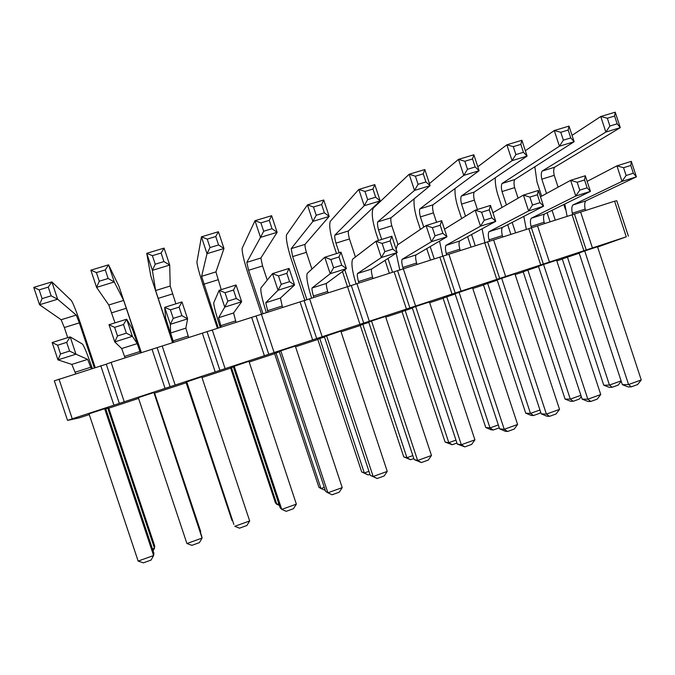 <?xml version="1.0" encoding="UTF-8"?>
<svg xmlns="http://www.w3.org/2000/svg" width="675" height="675" viewBox="0 0 675 675"><rect width="100%" height="100%" fill="white"/><g stroke="black" fill="none" stroke-linecap="round" stroke-linejoin="round"><path stroke-width="1.01" d="M72.259 418.812L119.332 403.405L106.262 364.196L54.329 380.827L67.542 420.415L72.259 418.812L58.987 379.055M89.277 414.602L79.279 417.842L67.542 420.415M138.569 398.393L108.768 408.189M185.929 382.826L154.837 393.044M230.656 368.12L201.994 377.544M274.615 353.666L249.202 362.019M317.815 339.466L295.549 346.781M360.29 325.502L341.052 331.805M402.055 311.774L385.746 317.098M443.121 298.274L429.663 302.695M483.511 284.993L472.795 288.512M523.235 271.932L515.168 274.582M562.317 259.082L556.824 260.887M119.332 403.405L626.273 236.824L597.628 247.058M152.491 548.969L154.491 548.252L107.781 408.181L105.772 408.839M107.781 408.181L108.709 408.021L154.752 546.1L154.491 548.252L153.098 550.766M186.064 382.447L231.964 520.467L186.064 382.447L186.587 382.278M154.524 392.816L200.745 531.664L154.524 392.816L154.035 392.977M319.781 338.496L317.765 339.306L361.699 471.952L364.323 472.989L319.781 338.496L324.464 336.96M279.332 351.793L274.556 353.506L318.921 487.274L320.971 488.54L275.991 352.89M233.381 366.896L230.605 367.951L275.408 502.867L276.86 504.36L231.424 367.538M296.367 504.132L293.49 508.688L286.208 511.321L281.753 509.389L296.367 504.132L248.957 361.285L233.28 366.593L280.159 507.76L281.753 509.389L234.183 366.137M370.288 475.352L377.139 478.516L373.157 476.483L387.256 471.412L340.816 331.096L324.371 336.665L370.288 475.352L373.157 476.483L326.573 335.779M280.8 350.823L279.239 351.489L325.628 491.408L327.873 492.784L280.8 350.823L295.304 346.056L342.225 487.62L339.238 492.193L332.092 494.767L327.873 492.784L342.225 487.62M249.666 520.948L246.898 525.496L239.482 528.171L234.773 526.306L249.666 520.948L201.749 376.793L186.486 381.974L233.862 524.408L186.697 381.746M104.65 408.704L89.024 413.834L138.147 561.094L153.605 555.525L104.65 408.704L105.663 408.535L153.892 553.163L153.605 555.525L151.09 560.056L143.387 562.832L138.147 561.094M153.647 392.597L138.316 397.642L186.916 543.535L202.087 538.076L153.934 392.673L201.648 535.992L202.087 538.076L199.437 542.616L191.886 545.341L186.916 543.535M497.213 280.176L483.46 284.833L525.732 413.184L530.474 413.395L487.637 283.323M541.232 413.876L546.902 416.205L549.517 416.34L546.404 414.113L559.533 409.387L514.941 273.881L497.121 279.889L541.232 413.876L546.404 414.113L501.668 278.243M455.153 294.005L443.07 298.114L485.747 427.511L489.983 427.916L446.732 296.772M415.682 306.501L412.256 307.783L457.262 444.074L461.32 444.741L415.682 306.501L429.427 301.987L474.913 439.847L471.623 444.437L464.847 446.875L461.32 444.741L474.913 439.847M499.61 428.844L505.212 431.232L507.558 431.477L504.233 429.292L517.598 424.482L472.559 287.812L455.06 293.718L499.61 428.844L504.233 429.292L459.059 292.25M412.349 308.07L402.005 311.614L445.087 442.074L448.807 442.682L405.135 310.441M371.528 321.005L368.702 322.093L414.155 459.574L417.631 460.468L371.528 321.005L385.518 316.415L431.477 455.49L428.279 460.072L421.386 462.552L417.631 460.468L431.477 455.49M362.821 324.346L360.239 325.342L403.743 456.891L406.924 457.709L362.821 324.346L368.795 322.388M579.192 253.226L562.267 258.93L603.762 385.223L609.458 385.062L567.422 257.099M584.71 250.957L579.108 252.948L622.367 384.699L628.568 384.531L584.71 250.957L597.527 246.746L641.25 379.966L637.605 384.564L631.285 386.843L628.568 384.531L641.25 379.966M543.552 264.482L538.464 266.304L582.145 399.17L587.841 399.195L543.552 264.482L556.588 260.196L600.742 394.546L597.181 399.144L590.752 401.465L587.841 399.195L600.742 394.546M527.858 270.101L523.184 271.78L565.068 399.085L570.291 399.111L527.858 270.101L538.557 266.591M124.217 401.743L111.097 362.374L106.262 364.196M111.097 362.374L614.587 201.192L616.781 200.737L628.4 236.174M113.906 405.135L100.752 365.681M165.046 388.336L152.044 349.262M170.117 386.724L157.191 347.887M175.154 385.012L162.177 346.022M215.19 371.858L202.34 333.163M219.923 370.364L207.141 331.898M225.104 368.601L212.279 329.982M264.381 355.7L251.665 317.377M268.777 354.316L256.137 316.212M274.101 352.51L261.411 314.255M312.626 339.854L300.046 301.885M316.702 338.572L304.197 300.822M322.169 336.715L309.614 298.823M359.969 324.304L347.524 286.689M363.732 323.123L351.363 285.719M369.326 321.224L356.915 283.677M406.426 309.04L394.116 271.772M409.894 307.96L397.651 270.894M415.606 306.028L403.329 268.819M452.022 294.064L439.838 257.133M455.203 293.077L443.095 256.348M461.033 291.102L448.883 254.239M496.783 279.357L484.726 242.764M499.686 278.463L487.704 242.063M505.634 276.455L493.611 239.92M540.726 264.921L528.803 228.656M543.367 264.111L531.503 228.04M549.425 262.069L537.519 225.863M583.883 250.746L572.079 214.793M586.263 250.02L574.526 214.262M592.422 247.944L580.643 212.06M626.273 236.824L614.587 201.192M232.639 520.737L231.964 520.467L232.487 520.273M200.264 531.833L200.745 531.664L200.407 532.254M361.699 471.952L368.162 474.947L364.323 472.989L368.955 471.327M325.282 490.362L320.971 488.54L324.287 487.35M279.399 505.465L276.86 504.36L278.8 503.668M525.732 413.184L531.124 415.403L533.52 415.53L530.474 413.395L539.958 409.995M485.747 427.511L491.079 429.789L493.222 430.009L489.983 427.916L498.319 424.929M445.087 442.074L452.242 444.741L448.807 442.682L455.954 440.125M403.743 456.891L410.56 459.717L406.924 457.709L412.838 455.591M603.762 385.223L609.272 387.34L612.141 387.273L609.458 385.062L621.118 380.886M565.068 399.085L570.518 401.262L573.151 401.288L570.291 399.111L580.88 395.314M67.728 337.652L64.344 327.527L79.338 322.869L76.233 315.065L57.645 299.227L51.865 281.914L71.398 300.552C73.305 303.666 76.393 311.453 80.671 323.933L95.192 367.47M94.306 367.748L79.338 322.869M64.344 327.527L61.13 319.739L39.547 304.746L33.75 287.373L51.865 281.914L48.254 287.128L51.157 295.836L57.645 299.227L39.547 304.746L42.069 298.595L39.158 289.879L33.75 287.373M172.817 342.613L155.621 290.537L152.381 270.346L146.728 253.328L150.871 276.227L172.581 342.689M175.871 303.826L170.201 286.031L169.712 265.056L164.076 248.105L146.728 253.328L152.398 255.665L161.114 253.032L164.076 248.105M158.11 298.401L172.572 293.903M114.995 322.869L108.802 305.007L96.576 287.364L90.847 270.169L108.574 264.828L118.851 286.031L141.396 352.671M141.185 352.747L123.643 300.417L114.278 281.964L108.574 264.828L105.292 269.899L108.16 278.505L114.278 281.964L96.576 287.364L99.267 281.213L96.39 272.582L90.847 270.169M111.645 312.829L126.368 308.256M306.965 299.801L292.663 256.593L291.195 248.645L312.896 221.4L307.437 204.905L286.58 234.706C285.803 238.486 287.288 246.426 291.009 258.525L304.931 300.552M311.926 269.08L306.382 252.332C305.294 248.543 304.838 245.886 305.016 244.367L329.172 216.43L323.738 199.994L307.437 204.905L313.47 207.006L321.654 204.533L323.738 199.994M292.663 256.593L306.382 252.332M263.005 313.74L248.594 270.287L246.797 262.364L260.508 237.372L254.99 220.708L242.139 248.307C241.903 251.952 243.7 259.867 247.539 272.042L261.529 314.212M267.249 280.117L262.558 265.95L260.862 258.01L277.13 232.301L271.628 215.696L254.99 220.708L260.904 222.885L269.257 220.362L271.628 215.696M248.594 270.287L262.558 265.95M218.303 328.05L201.614 276.32L207.014 253.682L201.428 236.849L196.906 262.145C197.227 265.655 199.361 273.544 203.318 285.795L217.443 328.328M221.223 289.642L215.932 271.898L223.982 248.51L218.413 231.727L201.428 236.849L207.225 239.102L215.755 236.528L218.413 231.727M203.749 284.217L217.957 279.804M221.223 327.122L218.632 317.714L224.75 307.1L219.164 290.284L213.705 302.873C213.823 306.028 215.932 313.968 220.042 326.708L220.278 327.426M236.039 322.372L233.575 312.955L241.65 301.75L236.09 284.993L219.164 290.284L225.02 292.714L233.516 290.056L236.09 284.993M220.742 325.662L235.558 320.92M313.883 297.456L313.411 296.021C312.28 292.098 311.825 289.423 312.027 287.997L330.21 273.729L324.759 257.251L307.209 273.426C306.138 276.893 307.538 284.909 311.394 297.481L311.622 298.181M328.168 292.882L327.704 291.457C326.59 287.533 326.168 284.85 326.43 283.416L346.427 268.599L340.993 252.172L324.759 257.251L330.843 259.529L338.993 256.973L340.993 252.172M313.411 296.021L327.704 291.457M267.975 312.154L265.764 302.721L278.032 290.242L272.514 273.594L260.887 288.014C260.398 291.33 262.145 299.312 266.127 311.96L266.363 312.668M282.53 307.496L280.429 298.055L294.578 285.002L289.086 268.414L272.514 273.594L278.488 275.948L286.808 273.341L289.086 268.414M267.502 310.711L282.049 306.053M173.602 342.368L173.112 340.892L188.207 336.066L185.844 328.143L187.599 318.862L181.963 301.919L164.683 307.327L165.645 318.009L173.34 342.444M188.696 337.534L188.207 336.066M173.112 340.892L170.623 332.986L170.336 324.321L164.683 307.327L170.412 309.842L179.094 307.125L181.963 301.919M91.311 368.71L87.649 359.378L75.971 354.181L70.2 336.884L82.578 344.166C84.426 346.857 87.581 354.687 92.036 367.664L92.281 368.398M75.642 373.722L71.845 364.407L57.949 359.885L52.161 342.529L70.2 336.884L66.682 342.377L69.584 351.076L75.971 354.181L57.949 359.885L60.531 353.928L57.628 345.22L52.161 342.529M75.136 372.229L90.813 367.217M140.459 352.974L137.211 343.617L132.384 336.327L126.681 319.216L132.19 328.548L140.695 352.898M125.078 357.902L121.703 348.545L114.75 341.913L109.021 324.734L126.681 319.216L123.491 324.557L126.36 333.163L132.384 336.327L114.75 341.913L117.501 335.956L114.632 327.341L109.021 324.734M124.588 356.417L139.97 351.498M455.026 188.511C454.748 193.691 455.65 199.749 457.718 206.685L461.641 218.59M467.598 236.68L471.04 247.143M475.276 245.793L471.563 234.52M465.522 216.186L461.548 204.12C460.645 200.407 460.561 197.724 461.287 196.079L512.072 160.658L506.858 144.813L477.79 166.784M477.444 209.495L474.365 200.137C473.479 196.425 473.42 193.742 474.196 192.088L527.082 156.085L521.893 140.282L506.858 144.813L513.287 146.644L520.83 144.357L521.893 140.282M461.548 204.12L474.365 200.137M489.544 241.397L489.038 239.853L502.343 235.6C501.441 231.761 501.449 229.044 502.36 227.45L543.561 206.221L538.372 190.434L523.395 195.117L492.902 212.701M502.799 236.976L502.343 235.6M482.077 228.791L484.878 242.73M489.038 239.853C488.118 236.014 488.093 233.297 488.962 231.711L528.601 210.954L523.395 195.117L529.867 197.1L537.384 194.746L538.372 190.434M434.253 258.922L430.186 246.603M423.765 227.129L420.398 216.911L433.434 212.861C432.498 209.123 432.346 206.449 432.97 204.829L479.09 170.716L473.842 154.761L458.502 159.384L429.443 183.583M436.539 222.286L433.434 212.861M414.155 198.787C413.589 204.069 414.568 210.912 417.082 219.324L420.407 229.407M426.743 248.619L430.532 260.111M420.398 216.911C419.445 213.173 419.259 210.499 419.85 208.887L463.776 175.39L458.502 159.384L464.839 161.274L472.534 158.954L473.842 154.761M403.253 268.852L402.789 267.443C401.768 263.554 401.532 260.854 402.081 259.352L431.409 241.709L426.085 225.56L397.356 245.033L396.132 249.261M396.191 253.184L399.819 270.101M417.032 264.431L416.568 263.031C415.572 259.149 415.37 256.449 415.969 254.931L446.977 236.782L441.669 220.683L426.085 225.56L432.38 227.677L440.193 225.231L441.669 220.683M402.789 267.443L416.568 263.031M446.774 255.007L446.293 253.53L459.835 249.193C458.882 245.337 458.789 242.629 459.548 241.068L495.754 221.349L490.506 205.403L475.225 210.187L444.479 229.205M460.291 250.585L459.835 249.193M439.56 241.127L442.766 256.424M446.293 253.53C445.323 249.657 445.196 246.957 445.905 245.405L480.49 226.176L475.225 210.187L481.612 212.237L489.274 209.832L490.506 205.403M381.687 239.448L378.54 229.913C377.544 226.15 377.266 223.484 377.696 221.906L414.501 190.418L409.168 174.251L373.174 208.212C371.385 212.245 372.246 220.227 375.764 232.166L378.498 240.443M385.071 260.356L389.348 273.299M392.529 272.278L387.982 258.483M398.005 244.595L391.804 225.788C390.817 222.041 390.572 219.375 391.053 217.78L430.127 185.65L424.811 169.535L409.168 174.251L415.403 176.209L423.259 173.838L424.811 169.535M378.54 229.913L391.804 225.788M358.965 283.019L358.501 281.602C357.429 277.695 357.083 275.012 357.463 273.544L381.333 257.555L375.941 241.245L352.688 259.099C351.059 262.718 352.114 270.768 355.86 283.247L356.096 283.981M372.997 278.53L372.532 277.113C371.478 273.215 371.166 270.523 371.604 269.047L397.212 252.526L391.846 236.267L375.941 241.245L382.134 243.439L390.108 240.933L391.846 236.267M358.501 281.602L372.532 277.113M350.148 286.023L344.79 269.814M339.145 252.754L335.973 243.135C334.918 239.363 334.538 236.706 334.817 235.162L364.213 205.748L358.822 189.422L330.252 221.341C328.961 225.256 330.126 233.221 333.745 245.236L336.504 253.581M342.453 271.544L347.465 286.706M355.421 256.998L349.456 238.95C348.427 235.178 348.072 232.512 348.401 230.96L380.16 200.888L374.794 184.613L358.822 189.422L364.964 191.447L372.971 189.025L374.794 184.613M335.973 243.135L349.456 238.95M534.836 166.759L537.005 182.031L541.637 196.147M547.096 212.752L550.083 221.839M555.289 220.177L552.049 210.305M546.522 193.489L541.822 179.179C541.013 175.5 541.105 172.808 542.101 171.104L605.855 132.064L600.758 116.522L572.046 135.354M565.388 209.326L563.802 204.508M558.107 187.169L554.226 175.331C553.424 171.653 553.542 168.961 554.588 167.248L620.291 127.659L615.212 112.168L600.758 116.522L607.348 118.226L614.596 116.033L615.212 112.168M541.822 179.179L554.226 175.331M572.788 214.642L572.324 213.224C571.506 209.41 571.674 206.685 572.83 205.031L622.013 181.389L616.925 165.856L587.149 181.373M564.798 204.019L567.101 216.397M585.622 210.465L585.174 209.107C584.373 205.31 584.575 202.576 585.773 200.914L636.398 176.842L631.327 161.359L616.925 165.856L623.565 167.712L630.788 165.451L631.327 161.359M572.324 213.224L585.174 209.107M531.562 228.015L531.039 226.42C530.17 222.598 530.246 219.873 531.259 218.253L575.767 196.028L570.62 180.343L540.464 196.788M523.817 216.388L526.34 229.441M544.565 223.602L544.117 222.244C543.265 218.422 543.375 215.696 544.43 214.059L590.431 191.388L585.301 175.753L570.62 180.343L577.176 182.267L584.542 179.955L585.301 175.753M531.039 226.42L544.117 222.244M515.616 232.875L512.165 222.396M506.41 204.913L502.014 191.548C501.162 187.852 501.162 185.161 502.031 183.49L559.423 146.222L554.268 130.528L525.336 150.761M495.273 177.744C495.079 182.68 495.889 188.182 497.686 194.257L502.023 207.444M507.701 224.699L510.882 234.385M518.096 198.172L514.628 187.633C513.785 183.938 513.818 181.246 514.73 179.567L574.147 141.733L569.008 126.09L554.268 130.528L560.782 132.292L568.173 130.056L569.008 126.09M502.014 191.548L514.628 187.633M368.162 474.947L369.942 474.314M387.256 471.412L384.159 475.985L377.139 478.516M540.658 412.13L539.806 413.269L533.52 415.53M559.533 409.387L556.057 413.977L549.517 416.34M493.222 430.009L499.281 427.832M464.847 446.875L457.262 444.074M517.598 424.482L514.215 429.072L507.558 431.477M452.242 444.741L456.924 443.053M421.386 462.552L414.155 459.574M410.56 459.717L413.817 458.544M621.228 381.232L618.224 385.087L612.141 387.273M631.285 386.843L628.163 386.91L622.367 384.699M590.752 401.465L587.883 401.431L582.145 399.17M581.276 396.52L579.336 399.068L573.151 401.288M61.13 319.739L76.233 315.065M155.242 264.203L163.941 261.554L169.712 265.056L152.381 270.346L155.242 264.203L152.398 255.665M155.621 290.537L170.201 286.031M163.941 261.554L161.114 253.032M108.802 305.007L123.643 300.417M316.212 215.274L324.38 212.794L329.172 216.43L312.896 221.4L316.212 215.274L313.47 207.006M291.195 248.645L305.016 244.367M324.38 212.794L321.654 204.533M263.672 231.247L272.017 228.707L277.13 232.301L260.508 237.372L263.672 231.247L260.904 222.885M246.797 262.364L260.862 258.01M272.017 228.707L269.257 220.362M210.026 247.548L218.557 244.957L223.982 248.51L207.014 253.682L210.026 247.548L207.225 239.102M201.614 276.32L215.932 271.898M218.557 244.957L215.755 236.528M225.02 292.714L227.821 301.151L224.75 307.1L241.65 301.75L236.309 298.477L233.516 290.056M218.632 317.714L233.575 312.955M330.843 259.529L333.577 267.789L330.21 273.729L346.427 268.599L341.719 265.224L338.993 256.973M312.027 287.997L326.43 283.416M278.488 275.948L281.256 284.302L278.032 290.242L294.578 285.002L289.567 281.677L286.808 273.341M265.764 302.721L280.429 298.055M170.623 332.986L185.844 328.143M173.247 318.372L181.921 315.638L187.599 318.862L170.336 324.321L173.247 318.372L170.412 309.842M181.921 315.638L179.094 307.125M71.845 364.407L87.649 359.378M121.703 348.545L137.211 343.617M515.894 154.592L523.437 152.297L527.082 156.085L512.072 160.658L515.894 154.592L513.287 146.644M461.287 196.079L474.196 192.088M523.437 152.297L520.83 144.357M488.962 231.711L502.36 227.45M532.482 205.048L539.992 202.677L543.561 206.221L528.601 210.954L532.482 205.048L529.867 197.1M539.992 202.677L537.384 194.746M419.85 208.887L432.97 204.829M467.48 169.307L475.166 166.97L479.09 170.716L463.776 175.39L467.48 169.307L464.839 161.274M475.166 166.97L472.534 158.954M432.38 227.677L435.046 235.786L431.409 241.709L446.977 236.782L442.859 233.314L440.193 225.231M402.081 259.352L415.969 254.931M445.905 245.405L459.548 241.068M484.253 220.261L491.915 217.839L495.754 221.349L480.49 226.176L484.253 220.261L481.612 212.237M491.915 217.839L489.274 209.832M418.078 184.317L425.925 181.938L430.127 185.65L414.501 190.418L418.078 184.317L415.403 176.209M377.696 221.906L391.053 217.78M425.925 181.938L423.259 173.838M382.134 243.439L384.834 251.623L381.333 257.555L397.212 252.526L392.808 249.109L390.108 240.933M357.463 273.544L371.604 269.047M367.664 199.64L375.671 197.21L380.16 200.888L364.213 205.748L367.664 199.64L364.964 191.447M334.817 235.162L348.401 230.96M375.671 197.21L372.971 189.025M609.905 126.023L617.144 123.82L620.291 127.659L605.855 132.064L609.905 126.023L607.348 118.226M542.101 171.104L554.588 167.248M617.144 123.82L614.596 116.033M623.565 167.712L626.113 175.508L622.013 181.389L636.398 176.842L633.336 173.23L630.788 165.451M572.83 205.031L585.773 200.914M577.176 182.267L579.758 190.131L575.767 196.028L590.431 191.388L587.123 187.81L584.542 179.955M531.259 218.253L544.43 214.059M563.363 140.164L570.755 137.919L574.147 141.733L559.423 146.222L563.363 140.164L560.782 132.292M502.031 183.49L514.73 179.567M570.755 137.919L568.173 130.056M39.158 289.879L48.254 287.128M42.069 298.595L51.157 295.836M96.39 272.582L105.292 269.899M99.267 281.213L108.16 278.505M227.821 301.151L236.309 298.477M333.577 267.789L341.719 265.224M281.256 284.302L289.567 281.677M57.628 345.22L66.682 342.377M60.531 353.928L69.584 351.076M114.632 327.341L123.491 324.557M117.501 335.956L126.36 333.163M435.046 235.786L442.859 233.314M384.834 251.623L392.808 249.109M626.113 175.508L633.336 173.23M579.758 190.131L587.123 187.81"/></g></svg>
